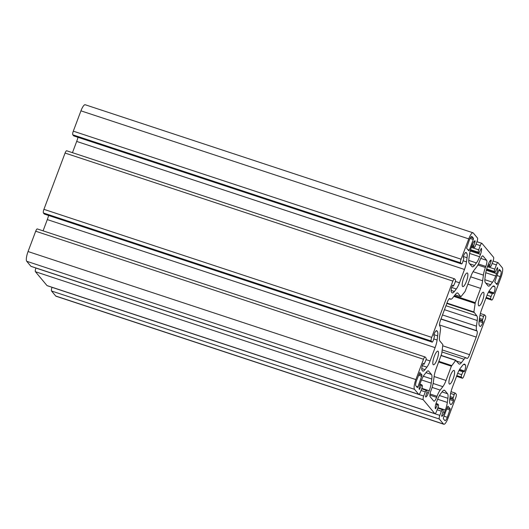 <?xml version="1.0" encoding="UTF-8"?>
<svg xmlns="http://www.w3.org/2000/svg" width="529" height="529" viewBox="0 0 529 529"><rect width="100%" height="100%" fill="white"/><g stroke="black" fill="none" stroke-linecap="round" stroke-linejoin="round"><path stroke-width="0.79" d="M439.923 341.099A10.56 2.698 -71.7 0 1 439.573 336.53L440.346 330.876A10.56 2.698 108.3 0 0 439.996 326.314L439.778 326.043A5.283 1.349 -71.7 0 1 440.604 319.952L447.217 302.37A5.283 1.349 -71.7 0 1 449.881 298.561A5.283 1.349 -71.7 0 1 450.06 298.687L450.278 298.951A10.56 2.698 108.3 0 0 450.642 299.209A10.56 2.698 108.3 0 0 452.778 297.794L455.416 294.375A10.56 2.698 -71.7 0 1 457.559 292.967A10.56 2.698 -71.7 0 1 457.916 293.225L460.891 296.769L465.09 291.466L470.777 276.574A10.56 2.698 -71.7 0 1 473.958 270.372L476.603 266.96A10.56 2.698 108.3 0 0 479.783 260.757L480.193 259.679A5.283 1.349 -71.7 0 1 482.851 255.871A5.283 1.349 -71.7 0 1 483.03 255.996L486.654 260.341A5.283 1.349 -71.7 0 1 485.827 266.431L485.424 267.502A10.56 2.698 108.3 0 0 483.413 275.12L482.64 280.773A10.56 2.698 -71.7 0 1 480.636 288.391L475.273 302.654L473.905 311.965L476.88 315.939A10.56 2.698 -71.7 0 1 477.231 320.508L476.457 326.162A10.56 2.698 108.3 0 0 476.808 330.731L477.026 330.995A5.283 1.349 -71.7 0 1 476.199 337.085L469.587 354.675A5.283 1.349 -71.7 0 1 466.922 358.483A5.283 1.349 -71.7 0 1 466.743 358.351L466.518 358.087A10.56 2.698 108.3 0 0 466.161 357.829A10.56 2.698 108.3 0 0 464.026 359.244L461.381 362.663A10.56 2.698 -71.7 0 1 459.245 364.078A10.56 2.698 -71.7 0 1 458.888 363.82L455.694 360.414L451.389 366.194L446.026 380.463A10.56 2.698 -71.7 0 1 442.839 386.666L440.201 390.085A10.56 2.698 108.3 0 0 437.014 396.287L436.61 397.358A5.283 1.349 -71.7 0 1 433.952 401.167A5.283 1.349 -71.7 0 1 433.767 401.042L430.143 396.704A5.283 1.349 -71.7 0 1 430.976 390.614L431.38 389.536A10.56 2.698 108.3 0 0 433.39 381.918L434.157 376.264A10.56 2.698 -71.7 0 1 436.167 368.647L441.728 353.623L442.859 344.617L439.923 341.099M494.76 281.95L498.893 270.18L499.422 269.42L500.95 271.232A4.649 1.19 -71.7 0 1 500.222 276.588L496.969 284.582L494.76 281.95M466.585 248.2L469.468 239.749A4.649 1.19 -71.7 0 1 471.808 236.397A4.649 1.19 -71.7 0 1 471.974 236.509L473.462 238.295L473.296 239.511L469.329 250.065L468.793 250.825L466.585 248.2M422.043 375.087L417.91 386.858L417.374 387.618L415.854 385.813A4.649 1.19 -71.7 0 1 416.581 380.45L419.834 372.456L422.043 375.087L418.981 374.076M450.219 408.844L447.336 417.295A4.649 1.19 -71.7 0 1 444.988 420.641A4.649 1.19 -71.7 0 1 444.829 420.529L443.342 418.743L443.507 417.526L447.474 406.973L448.01 406.212L450.219 408.844L447.15 407.833M37.4 229.011A3.167 0.813 108.3 0 0 37.294 228.931A3.167 0.813 108.3 0 0 35.694 231.219L28.057 251.546A8.451 2.162 108.3 0 0 26.728 261.286L30.913 266.305A3.167 0.813 108.3 0 0 31.019 266.378L418.823 394.422A3.167 0.813 108.3 0 0 420.423 392.134L422.003 387.936A2.109 0.542 108.3 0 0 422.334 385.496L421.692 384.748L419.378 389.47A5.283 1.349 -71.7 0 1 420.211 383.38L421.097 381.019A10.56 2.698 -71.7 0 1 424.284 374.816L426.209 372.323A10.56 2.698 -71.7 0 1 428.345 370.908A10.56 2.698 -71.7 0 1 428.708 371.166L431.452 374.453A10.56 2.698 -71.7 0 1 431.796 379.022L431.234 383.148A10.56 2.698 -71.7 0 1 429.224 390.759L428.338 393.12A5.283 1.349 -71.7 0 1 425.68 396.929A5.283 1.349 -71.7 0 1 425.495 396.803L426.877 392.359L427.042 391.143L426.44 390.415A2.109 0.542 108.3 0 0 426.367 390.362A2.109 0.542 108.3 0 0 425.303 391.89L423.722 396.089A3.167 0.813 108.3 0 0 423.226 399.745L434.818 413.632A3.167 0.813 108.3 0 0 434.924 413.711A3.167 0.813 108.3 0 0 436.518 411.423L438.098 407.224A2.109 0.542 108.3 0 0 438.435 404.784L437.794 404.037L435.479 408.758A5.283 1.349 -71.7 0 1 436.313 402.668L437.199 400.308A10.56 2.698 -71.7 0 1 440.386 394.105L442.31 391.612A10.56 2.698 -71.7 0 1 444.446 390.197A10.56 2.698 -71.7 0 1 444.803 390.455L447.547 393.741A10.56 2.698 -71.7 0 1 447.898 398.311L447.336 402.437A10.56 2.698 -71.7 0 1 445.325 410.048L444.439 412.408A5.283 1.349 -71.7 0 1 441.781 416.217A5.283 1.349 -71.7 0 1 441.596 416.092L442.978 411.648L443.143 410.431L442.535 409.704A2.109 0.542 108.3 0 0 442.462 409.651A2.109 0.542 108.3 0 0 441.398 411.178L439.824 415.377A3.167 0.813 108.3 0 0 439.321 419.034L443.507 424.046A8.451 2.162 108.3 0 0 443.798 424.251A8.451 2.162 108.3 0 0 448.056 418.161L455.694 397.834A3.167 0.813 108.3 0 0 456.196 394.184L455.33 393.146A2.109 0.542 108.3 0 0 455.257 393.093A2.109 0.542 108.3 0 0 454.193 394.614L452.923 398.767L453.591 399.56L453.419 400.777A5.283 1.349 -71.7 0 1 450.761 404.586A5.283 1.349 -71.7 0 1 450.582 404.46L450.093 403.878A10.56 2.698 -71.7 0 1 449.749 399.309L450.311 395.189A10.56 2.698 -71.7 0 1 452.315 387.572L457.321 374.254A10.56 2.698 -71.7 0 1 460.508 368.052L462.432 365.559A10.56 2.698 -71.7 0 1 464.568 364.144A10.56 2.698 -71.7 0 1 464.931 364.402L465.414 364.984A5.283 1.349 -71.7 0 1 464.588 371.074L464.052 371.841L463.318 370.988L461.685 374.684A2.109 0.542 108.3 0 0 461.354 377.117L462.22 378.156A3.167 0.813 108.3 0 0 462.326 378.235A3.167 0.813 108.3 0 0 463.926 375.947L485.08 319.668A3.167 0.813 108.3 0 0 485.576 316.011L484.709 314.973A2.109 0.542 108.3 0 0 484.637 314.927A2.109 0.542 108.3 0 0 483.572 316.448L482.303 320.6L482.97 321.394L482.805 322.611A5.283 1.349 -71.7 0 1 480.14 326.419A5.283 1.349 -71.7 0 1 479.962 326.294L479.472 325.712A10.56 2.698 -71.7 0 1 479.129 321.143L479.691 317.016A10.56 2.698 -71.7 0 1 481.694 309.405L486.706 296.088A10.56 2.698 -71.7 0 1 489.887 289.885L491.811 287.392A10.56 2.698 -71.7 0 1 493.954 285.977A10.56 2.698 -71.7 0 1 494.311 286.235L494.8 286.817A5.283 1.349 -71.7 0 1 493.967 292.907L493.438 293.668L492.697 292.821L491.064 296.518A2.109 0.542 108.3 0 0 490.733 298.951L491.6 299.989A3.167 0.813 108.3 0 0 491.706 300.069A3.167 0.813 108.3 0 0 493.306 297.781L500.943 277.454A8.451 2.162 108.3 0 0 502.272 267.714L498.087 262.695A3.167 0.813 108.3 0 0 497.981 262.622A3.167 0.813 108.3 0 0 496.381 264.903L494.8 269.109A2.109 0.542 108.3 0 0 494.47 271.542L495.111 272.29L497.425 267.568A5.283 1.349 -71.7 0 1 496.592 273.658L495.706 276.019A10.56 2.698 -71.7 0 1 492.519 282.221L490.595 284.714A10.56 2.698 -71.7 0 1 488.459 286.129A10.56 2.698 -71.7 0 1 488.095 285.872L485.351 282.585A10.56 2.698 -71.7 0 1 485.007 278.016L485.569 273.896A10.56 2.698 -71.7 0 1 487.573 266.279L488.459 263.918A5.283 1.349 -71.7 0 1 491.124 260.109A5.283 1.349 -71.7 0 1 491.302 260.242L489.927 264.685L489.761 265.902L490.363 266.623A2.109 0.542 108.3 0 0 490.436 266.676A2.109 0.542 108.3 0 0 491.501 265.155L493.081 260.949A3.167 0.813 108.3 0 0 493.577 257.292L481.985 243.406A3.167 0.813 108.3 0 0 481.879 243.333A3.167 0.813 108.3 0 0 480.279 245.615L478.699 249.82A2.109 0.542 108.3 0 0 478.368 252.254L479.01 253.001L481.324 248.28A5.283 1.349 -71.7 0 1 480.491 254.37L479.605 256.73A10.56 2.698 -71.7 0 1 476.417 262.933L474.493 265.426A10.56 2.698 -71.7 0 1 472.357 266.841A10.56 2.698 -71.7 0 1 471.994 266.583L469.256 263.297A10.56 2.698 -71.7 0 1 468.906 258.727L469.468 254.608A10.56 2.698 -71.7 0 1 471.478 246.99L472.364 244.629A5.283 1.349 -71.7 0 1 475.022 240.821A5.283 1.349 -71.7 0 1 475.207 240.953L473.825 245.396L473.66 246.613L474.262 247.334A2.109 0.542 108.3 0 0 474.334 247.387A2.109 0.542 108.3 0 0 475.399 245.866L476.979 241.66A3.167 0.813 108.3 0 0 477.482 238.01L473.29 232.991A8.451 2.162 108.3 0 0 473.005 232.786A8.451 2.162 108.3 0 0 468.747 238.883L461.103 259.203A3.167 0.813 108.3 0 0 460.607 262.86L461.473 263.898A2.109 0.542 108.3 0 0 461.546 263.945A2.109 0.542 108.3 0 0 462.611 262.424L463.88 258.271L463.212 257.478L463.378 256.261A5.283 1.349 -71.7 0 1 466.042 252.452A5.283 1.349 -71.7 0 1 466.221 252.578L466.71 253.16A10.56 2.698 -71.7 0 1 467.054 257.729L466.492 261.855A10.56 2.698 -71.7 0 1 464.488 269.466L459.483 282.784A10.56 2.698 -71.7 0 1 456.296 288.986L454.371 291.479A10.56 2.698 -71.7 0 1 452.229 292.894A10.56 2.698 -71.7 0 1 451.872 292.636L451.382 292.054A5.283 1.349 -71.7 0 1 452.216 285.964L452.745 285.204L453.485 286.05L455.119 282.354A2.109 0.542 108.3 0 0 455.449 279.92L454.583 278.882A3.167 0.813 108.3 0 0 454.477 278.803A3.167 0.813 108.3 0 0 452.877 281.091L431.724 337.37A3.167 0.813 108.3 0 0 431.228 341.026L432.094 342.065A2.109 0.542 108.3 0 0 432.167 342.118A2.109 0.542 108.3 0 0 433.231 340.59L434.494 336.444L433.833 335.644L433.998 334.427A5.283 1.349 -71.7 0 1 436.663 330.618A5.283 1.349 -71.7 0 1 436.842 330.751L437.324 331.333A10.56 2.698 -71.7 0 1 437.675 335.895L437.113 340.021A10.56 2.698 -71.7 0 1 435.103 347.639L430.097 360.957A10.56 2.698 -71.7 0 1 426.91 367.159L424.985 369.652A10.56 2.698 -71.7 0 1 422.85 371.06A10.56 2.698 -71.7 0 1 422.486 370.803L422.003 370.221A5.283 1.349 -71.7 0 1 422.836 364.131L423.365 363.37L424.099 364.216L425.739 360.527A2.109 0.542 108.3 0 0 426.07 358.087L425.204 357.049A3.167 0.813 108.3 0 0 425.091 356.976A3.167 0.813 108.3 0 0 423.498 359.257L415.86 379.584A8.451 2.162 108.3 0 0 414.531 389.331L418.717 394.343A3.167 0.813 108.3 0 0 418.823 394.422M35.939 268.005L35.919 268.051A3.167 0.813 108.3 0 0 35.423 271.708L47.015 285.594A3.167 0.813 108.3 0 0 47.121 285.667L434.924 413.711M52.034 287.293L52.021 287.34A3.167 0.813 108.3 0 0 51.518 290.99L55.71 296.009A8.451 2.162 108.3 0 0 55.995 296.214L443.798 424.251M483.638 292.438A7.181 1.838 -71.7 0 1 482.699 300.194A7.181 1.838 -71.7 0 1 478.89 305.901A7.181 1.838 -71.7 0 1 479.4 298.501A7.181 1.838 -71.7 0 1 483.394 292.259A7.181 1.838 -71.7 0 1 483.638 292.438M454.259 370.604A7.181 1.838 -71.7 0 1 453.32 378.361A7.181 1.838 -71.7 0 1 449.511 384.067A7.181 1.838 -71.7 0 1 450.014 376.674A7.181 1.838 -71.7 0 1 454.014 370.432A7.181 1.838 -71.7 0 1 454.259 370.604M467.537 273.149A7.181 1.838 -71.7 0 1 466.604 280.906A7.181 1.838 -71.7 0 1 462.789 286.612A7.181 1.838 -71.7 0 1 463.298 279.219A7.181 1.838 -71.7 0 1 467.292 272.971A7.181 1.838 -71.7 0 1 467.537 273.149M438.157 351.316A7.181 1.838 -71.7 0 1 437.219 359.072A7.181 1.838 -71.7 0 1 433.41 364.779A7.181 1.838 -71.7 0 1 433.919 357.386A7.181 1.838 -71.7 0 1 437.913 351.144A7.181 1.838 -71.7 0 1 438.157 351.316M473.005 232.786L85.202 104.749A8.451 2.162 108.3 0 0 80.944 110.839L73.306 131.166A3.167 0.813 108.3 0 0 72.804 134.816L73.67 135.854A2.109 0.542 108.3 0 0 73.743 135.907A2.109 0.542 108.3 0 0 73.835 135.907M77.988 137.309A10.56 2.698 -71.7 0 1 76.685 141.428L72.453 152.676M66.78 150.844A3.167 0.813 108.3 0 0 66.674 150.765A3.167 0.813 108.3 0 0 65.074 153.053L43.92 209.332A3.167 0.813 108.3 0 0 43.424 212.989L44.291 214.027A2.109 0.542 108.3 0 0 44.363 214.073A2.109 0.542 108.3 0 0 44.449 214.08M48.608 215.475A10.56 2.698 -71.7 0 1 47.306 219.595L43.074 230.842M450.06 298.687L449.657 298.554M450.278 298.951L449.412 298.667M457.916 293.225L457.109 292.954M460.858 296.743L455.066 294.832M483.03 255.996L482.633 255.864M486.654 260.341L480.735 258.383M485.827 266.431L478.395 263.978M485.424 267.502L477.852 265.009M483.413 275.12L473.065 271.701M482.64 280.773L470.678 276.826M480.636 288.391L467.914 284.192M475.273 302.654L454.358 295.751M475.075 303.421L453.849 296.412M473.905 311.965L446.952 303.064M473.944 312.421L446.807 303.461M476.88 315.939L445.954 305.729M500.95 271.232L498.768 270.511M471.974 236.509L471.617 236.39M473.462 238.295L470.631 237.362M421.877 376.304L418.551 375.206M417.91 386.858L416.277 386.322M450.053 410.061L446.727 408.963M447.336 417.295L444.01 416.197M26.728 261.286L414.531 389.331M28.057 251.546L415.86 379.584M30.913 266.305L418.717 394.343M419.927 384.18L421.646 384.748M419.669 385.019L421.163 385.509M419.127 388.465L419.947 388.736M427.901 370.902L428.708 371.166M425.964 372.641L431.452 374.453M423.339 376.231L431.796 379.022M421.52 379.941L431.234 383.148M421.851 388.326L429.224 390.759M426.784 392.604L428.338 393.12M421.044 390.481L425.303 391.89M35.919 268.051L423.722 396.089M35.423 271.708L423.226 399.745M47.015 285.594L434.818 413.632M437.794 404.037L436.035 403.455L437.748 404.037M435.77 404.308L437.258 404.797M435.222 407.753L436.048 408.024M444.003 390.19L444.803 390.455M442.059 391.929L447.547 393.741M439.434 395.52L447.898 398.311M437.622 399.23L447.336 402.437M437.952 407.614L445.325 410.048M442.879 411.893L444.439 412.408M437.139 409.77L441.398 411.178M52.021 287.34L439.824 415.377M51.518 290.99L439.321 419.034M55.71 296.009L443.507 424.046M450.609 393.431L454.193 394.614M450.119 396.565L453.089 397.55M449.954 397.788L452.923 398.767M449.881 398.337L453.591 399.56M449.716 399.554L453.419 400.777M464.125 364.137L464.931 364.402M463.602 364.382L465.414 364.984M459.582 369.427L464.588 371.074M459.417 369.718L463.272 370.988M458.987 370.498L462.789 371.755M457.671 373.362L461.685 374.684M456.811 375.623L461.354 377.117M456.56 376.291L462.22 378.156M479.988 315.264L483.572 316.448M479.499 318.398L482.474 319.377M479.334 319.615L482.303 320.6M479.261 320.171L482.97 321.394M479.095 321.387L482.805 322.611M493.511 285.971L494.311 286.235M492.982 286.215L494.8 286.817M488.968 291.254L493.967 292.907M492.697 292.821L488.803 291.539L492.658 292.821M488.366 292.332L492.168 293.582M487.05 295.189L491.064 296.518M486.191 297.45L490.733 298.951M485.939 298.118L491.6 299.989M444.466 309.69L477.231 320.508M436.61 397.358L429.898 395.143M437.014 396.287L430.037 393.986M440.201 390.085L432.114 387.413M442.839 386.666L433.132 383.459M446.026 380.463L434.124 376.536M451.389 366.194L438.667 361.995M451.706 365.579L438.911 361.353M455.694 360.414L441.074 355.587M455.866 360.269L441.14 355.409M461.381 362.663L456.6 361.082M464.026 359.244L441.953 351.957M469.587 354.675L442.793 345.827M476.199 337.085L439.52 324.978M477.026 330.995L440.935 319.08M476.808 330.731L441.001 318.908M476.457 326.162L442.489 314.947M496.896 275.49L500.222 276.588M497.505 283.822L495.871 283.279M470.03 238.434L473.296 239.511M469.329 250.065L467.696 249.523M492.122 263.502L496.381 264.903M487.427 266.669L494.8 269.109M486.667 268.97L494.47 271.542M495.111 272.29L486.528 269.459L495.071 272.263M486.303 270.266L496.592 273.658M485.754 272.733L495.706 276.019M484.848 279.689L492.519 282.221M485.814 283.134L490.595 284.714M490.899 260.109L491.302 260.242M489.887 261.048L491.137 261.458M488.366 264.169L489.927 264.685M487.943 265.3L489.761 265.902M487.764 265.77L490.363 266.623M476.021 244.213L480.279 245.615M471.332 247.387L478.699 249.82M470.572 249.681L478.368 252.254M470.433 250.157L478.976 252.974M470.208 250.977L480.491 254.37M469.653 253.444L479.605 256.73M468.747 260.4L476.417 262.933M469.712 263.845L474.493 265.426M474.804 240.821L475.207 240.953M473.792 241.76L475.035 242.17M472.271 244.881L473.825 245.396M471.842 246.011L473.66 246.613M471.67 246.481L474.262 247.334M80.944 110.839L468.747 238.883M73.306 131.166L461.103 259.203M72.804 134.816L460.607 262.86M73.67 135.854L461.473 263.898M465.818 252.445L466.221 252.578M465.368 252.723L466.71 253.16M463.298 256.492L467.054 257.729M463.232 260.777L466.492 261.855M76.685 141.428L464.488 269.466M455.403 281.441L459.483 282.784M451.713 287.478L456.296 288.986M451.144 290.414L454.371 291.479M452.348 285.66L453.446 286.024M65.074 153.053L452.877 281.091M43.92 209.332L431.724 337.37M43.424 212.989L431.228 341.026M44.291 214.027L432.094 342.065M436.438 330.618L436.842 330.751M435.989 330.889L437.324 331.333M433.919 334.659L437.675 335.895M433.846 338.944L437.113 340.021M47.306 219.595L435.103 347.639M426.017 359.608L430.097 360.957M422.334 365.645L426.91 367.159M421.765 368.581L424.985 369.652M422.962 363.826L424.066 364.19M35.694 231.219L423.498 359.257M450.642 299.209L449.28 298.759M460.891 296.769L455.059 294.845M421.692 384.748L419.933 384.166M426.367 390.362L421.673 388.815M442.462 409.651L437.767 408.104M455.257 393.093L451.012 391.691M463.318 370.988L459.423 369.705M462.326 378.235L456.547 376.324M484.637 314.927L480.392 313.525M491.706 300.069L485.926 298.158M455.912 360.275L441.146 355.395M466.161 357.829L442.231 349.934M497.981 262.622L493.061 260.995M490.436 266.676L487.758 265.789M481.879 243.333L476.966 241.707M479.01 253.001L470.426 250.171M474.334 247.387L471.656 246.501M461.546 263.945L73.743 135.907M453.485 286.05L452.341 285.673M454.477 278.803L66.674 150.765M432.167 342.118L44.363 214.073M424.099 364.216L422.955 363.84M425.091 356.976L37.294 228.931"/></g></svg>
